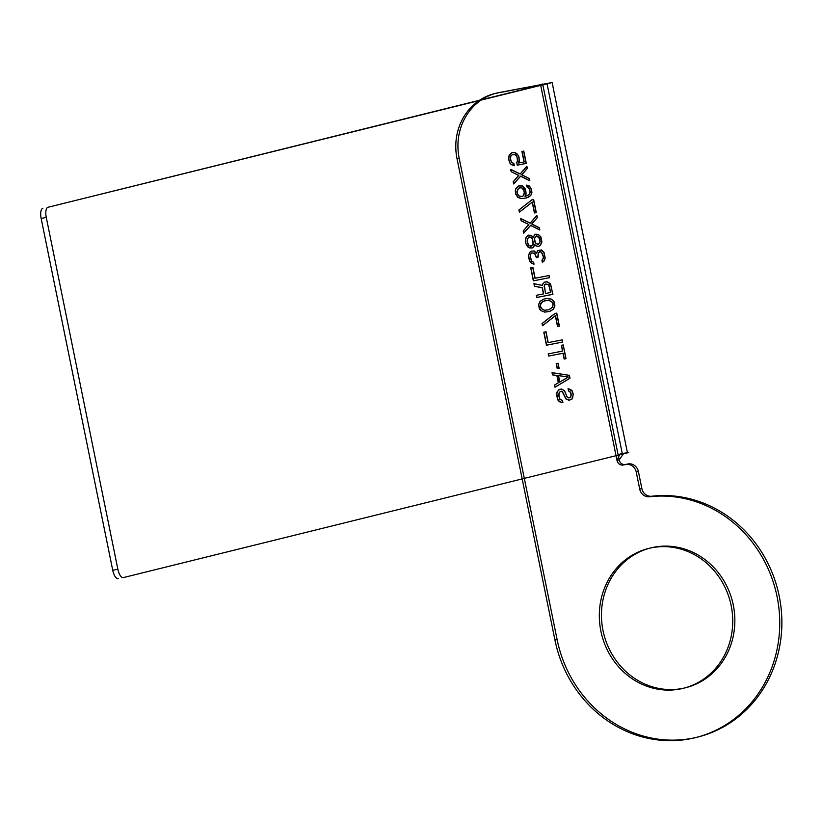 <?xml version="1.0" encoding="UTF-8"?>
<svg xmlns="http://www.w3.org/2000/svg" width="823" height="823" viewBox="0 0 823 823"><rect width="100%" height="100%" fill="white"/><g stroke="black" fill="none" stroke-linecap="round" stroke-linejoin="round"><path stroke-width="1.23" d="M682.524 688.429A72.054 66.365 76.1 0 1 604.566 593.578A72.054 66.365 76.1 0 1 717.389 571.501A72.054 66.365 76.1 0 1 682.524 688.429L680.384 688.964A72.054 66.365 76.1 0 1 602.426 594.103A72.054 66.365 76.1 0 1 715.249 572.026A72.054 66.365 76.1 0 1 680.384 688.964M627.97 463.966A9.454 8.703 76.1 0 1 638.401 471.558L636.251 472.083A9.454 8.703 -103.9 0 0 625.83 464.501L627.97 463.966L625.408 464.47A5.668 5.226 76.1 0 1 619.153 459.923L542.676 84.028L540.536 84.563L617.013 460.448L619.153 459.923L623.844 453.257L619.863 454.131L617.013 460.448A5.668 5.226 76.1 0 0 623.268 465.005L625.408 464.47M638.401 471.558L641.858 488.553A9.454 8.703 -103.9 0 0 651.672 496.238A122.843 113.142 76.1 0 1 780.255 601.86A122.843 113.142 76.1 0 1 689.993 738.673A122.843 113.142 76.1 0 1 557.109 639.564L459.162 158.139A56.694 52.219 76.1 0 1 499.108 92.557L552.12 82.537L546.997 83.535L622.342 453.874L623.217 453.627L619.863 454.131M568.672 390.874L568.24 388.713L570.915 389.691L572.232 390.935L573.312 394.484L571.81 399.289L569.156 400.184L566.059 398.908L562.469 391.717L561.296 391.192L559.403 392.314L558.899 395.05L559.486 397.941L560.124 399.32L562.459 400.369L562.901 402.54L559.537 401.696L557.438 398.342L556.821 393.579L558.282 390.277L561.204 388.96L564.372 390.596L567.057 396.84L569.053 397.951L570.678 397.252L571.265 394.886L570.823 392.715L568.498 390.925L568.055 388.754L572.057 390.976L573.127 394.526L572.695 397.622L571.625 399.34L568.971 400.235L565.885 398.96L562.294 391.758L561.121 391.234L559.229 392.365L558.714 395.091L559.301 397.982L559.938 399.371L562.284 400.41L562.716 402.581L559.362 401.737L557.973 400.132L556.667 395.493L557.027 392.036L559.321 389.33L562.531 389.454L565.164 391.954L566.872 396.881L568.878 397.993L570.504 397.303L571.09 394.927L570.082 391.738L568.498 390.925M569.413 375.319L570 378.21L555.155 387.129L554.712 384.958L558.508 382.716L557.037 375.483L552.655 374.835L552.212 372.665L569.413 375.319L569.825 378.251L554.98 387.18L554.537 385.01L558.333 382.757L556.862 375.525L552.48 374.877L552.038 372.706L569.228 375.36M568.343 377.027L558.478 375.576L559.805 382.088L568.343 377.027L558.303 375.617L559.619 382.129L568.158 377.078M556.389 363.571L558.097 363.241L559.126 368.303L557.418 368.642L556.389 363.571L557.912 363.282L558.94 368.344L557.243 368.683L556.214 363.622M563.23 344.94L566.029 358.684L564.321 359.013L563.148 353.232L548.828 356.03L548.385 353.859L562.706 351.061L561.523 345.269L563.23 344.94L565.843 358.725L564.146 359.054L562.963 353.273L548.653 356.071L548.211 353.9L562.52 351.102L561.348 345.321L563.045 344.981M562.202 339.878L562.644 342.049L546.626 345.176L543.972 332.163L546.019 331.762L548.231 342.605L562.202 339.878L562.459 342.09L546.441 345.228L543.797 332.204L545.844 331.803L548.046 342.656L562.016 339.92M542.213 323.48L555.052 313.45L556.749 313.11L559.403 326.134L557.696 326.464L555.494 315.621L542.645 325.651L542.028 323.521L554.867 313.491L556.574 313.162L559.229 326.175L557.521 326.515L555.309 315.662L542.47 325.692L542.028 323.521M540.999 310.559L539.61 308.944L538.726 304.613L540.176 301.311L543.972 299.068L547.038 298.471L551.42 299.109L554.054 301.609L554.939 305.95L553.488 309.242L549.692 311.485L544.847 312.061L540.814 310.6L539.425 308.995L538.54 304.654L540.001 301.362L543.797 299.109L546.863 298.512L551.245 299.161L553.879 301.65L554.764 305.991L553.303 309.283L549.507 311.526L544.672 312.102L540.814 310.6M543.005 283.842L544.147 282.484L546.462 281.661L550.453 283.884L552.933 294.305L536.915 297.442L536.473 295.272L543.622 293.873L542.378 287.721L534.631 286.229L534.117 283.698L542.614 285.416L542.82 283.884L544.919 281.97L547.377 281.867L548.962 282.68L550.988 285.674L552.747 294.356L536.73 297.484L536.287 295.313L543.447 293.914L542.192 287.772L534.446 286.27L533.932 283.74L542.439 285.468L542.82 283.884M549.106 275.499L549.548 277.67L533.53 280.808L530.876 267.784L532.923 267.382L535.125 278.236L549.106 275.499L549.363 277.711L533.345 280.849L530.701 267.835L532.738 267.434L534.95 278.277L548.92 275.551M530.866 262.527L529.261 259.831L528.716 255.428L529.559 252.63L531.391 251.138L534.189 250.964L536.411 253.165L538.016 250.593L541.421 249.925L544.054 252.424L545.227 258.206L543.777 261.498L542.48 262.126L542.12 260.325L543.447 258.185L543.427 256.303L541.524 252.167L540.351 251.643L538.448 252.764L537.975 257.373L536.606 257.64L534.631 253.134L531.761 252.949L530.609 254.297L530.444 256.961L531.596 260.881L533.674 262.352L534.034 264.162L531.771 263.473L529.714 261.251L528.489 256.982L529.384 252.671L531.205 251.18L534.014 251.015L536.226 253.206L537.831 250.645L541.236 249.976L543.869 252.466L545.052 258.257L543.591 261.549L542.306 262.177L541.935 260.366L543.273 258.227L543.242 256.354L541.339 252.208L539.487 251.817L538.273 252.815L537.789 257.414L536.431 257.681L534.456 253.186L531.576 252.99L530.434 254.348L530.269 257.013L531.421 260.922L533.489 262.393L533.86 264.204L530.691 262.568M528.047 246.91L525.948 243.557L525.475 239.514L526.936 236.222L528.489 235.162L531.37 235.347L533.17 237.25L535.382 234.185L538.252 234.38L540.886 236.87L541.915 241.931L540.464 245.223L538.9 246.283L536.37 246.026L534.641 244.482L533.716 246.921L532.162 247.98L529.292 247.795L526.473 245.336L525.331 241.427L525.959 237.549L528.315 235.203L531.185 235.399L532.995 237.302L535.207 234.236L538.077 234.421L540.711 236.911L541.74 241.983L540.279 245.275L538.726 246.324L536.195 246.077L534.466 244.534L533.541 246.972L531.987 248.021L529.107 247.836L527.872 246.951M528.819 224.566L521.309 220.77L520.866 218.599L530.3 223.146L536.884 215.472L537.326 217.642L531.884 223.969L539.394 227.765L539.826 229.936L530.742 225.317L523.809 233.063L523.377 230.903L528.819 224.566L521.134 220.811L520.692 218.651L530.125 223.198L536.709 215.513L537.152 217.684L531.709 224.01L539.209 227.806L539.651 229.977L530.568 225.368L523.634 233.115L523.191 230.944L528.633 224.607M548.982 309.746L552.706 307.133L553.138 304.047L552.428 302.298L549.188 300.302L544.682 300.806L542.707 301.568L540.505 304.633L540.526 306.516L542.141 309.201L544.476 310.25L548.807 309.787L552.521 307.185L552.963 304.088L552.254 302.35L549.013 300.344L546.894 300.385L542.532 301.619L540.783 303.461L540.351 306.557L541.061 308.296L544.301 310.292L548.807 309.787M544.27 286.599L545.67 293.472L550.782 292.474L548.828 284.583L545.875 284.028L544.394 285.447L545.495 293.513L550.608 292.515L548.643 284.624L545.7 284.079L544.744 284.635L544.096 286.641M527.574 242.857L529.189 245.552L530.773 246.375L532.934 244.822L533.325 243.238L532.44 238.896L529.878 236.767L527.718 238.32L527.327 239.905L528.037 244.287L529.014 245.593L531.617 246.221L533.15 243.289L532.265 238.948L531.288 237.631L528.685 237.014L527.152 239.946L527.399 242.908M539.888 238.948L539.26 237.569L536.771 235.8L534.487 238.495L535.372 242.836L537.851 244.606L540.145 241.911L539.888 238.948L536.596 235.841L534.312 238.547L535.187 242.888L538.355 244.524L539.96 241.952L539.713 238.989M531.946 199.886L533.654 199.557L536.298 212.571L534.6 212.91L532.388 202.057L519.55 212.087L519.107 209.927L531.771 199.927L533.469 199.598L536.123 212.622L534.415 212.951L532.214 202.098L519.364 212.139L518.922 209.968L531.771 199.927M522.379 185.967L525.012 188.457L525.722 190.206L526.113 193.889L525.197 196.316L528.798 194.866L530.135 192.726L529.817 189.403L527.183 186.903L526.813 185.103L529.487 186.08L531.586 189.424L531.915 192.747L531.257 194.763L528.561 197.17L526.247 197.993L521.401 198.569L517.965 197.355L515.867 194.012L515.476 190.329L516.124 188.323L518.829 185.905L522.379 185.967L525.547 190.247L525.938 193.93L525.023 196.368L527.666 195.473L529.498 193.981L530.074 191.615L529.076 188.426L526.998 186.955L526.638 185.144L527.728 185.309L530.701 187.726L531.709 190.915L531.082 194.804L529.94 196.152L526.072 198.034L521.226 198.61L517.79 197.407L515.692 194.053L515.291 190.37L515.949 188.364L518.644 185.957L522.204 186.008M521.648 187.613L518.583 188.21L517.132 191.502L517.646 194.033L519.107 196.008L522.399 196.491L523.881 195.072L524.457 192.705L523.942 190.175L522.482 188.2L520.383 187.5L518.408 188.261L516.947 191.553L517.461 194.084L518.932 196.049L521.196 196.738L523.171 195.977L524.282 192.747L523.767 190.216L521.473 187.654M511.309 171.585L510.867 169.415L520.29 173.962L526.885 166.287L527.327 168.458L521.875 174.785L529.384 178.581L529.827 180.751L520.733 176.132L513.809 183.879L513.367 181.718L518.809 175.381L511.124 171.626L510.682 169.466L520.115 174.013L526.699 166.328L527.142 168.499L521.7 174.826L529.199 178.622L529.642 180.793L520.558 176.184L513.624 183.93L513.182 181.76L518.634 175.422L511.124 171.626M516.916 162.594L517.688 159.436L516.618 155.886L514.54 154.405L512.77 154.374L510.939 155.866L510.435 158.592L511.515 162.141L513.922 163.551L514.365 165.721L511.268 164.446L509.879 162.841L508.727 158.932L509.355 155.043L512.06 152.636L515.27 152.759L516.854 153.582L518.953 156.926L519.426 160.969L518.768 162.985L524.22 161.915L522.091 151.432L523.788 151.093L526.288 163.386L517.43 165.125L516.741 162.635L517.461 160.989L517.07 157.306L515.537 154.971L512.585 154.426L510.764 155.907L510.26 158.644L511.33 162.193L513.747 163.602L514.19 165.773L511.093 164.497L509.704 162.882L508.552 158.973L509.18 155.094L511.875 152.677L515.095 152.8L518.068 155.228L519.22 159.148L518.593 163.026L524.045 161.956L521.905 151.473L523.613 151.134L526.113 163.438L517.255 165.166L516.741 162.635M653.801 547.244L651.651 547.768M625.83 464.501L623.268 465.005M636.251 472.083L639.718 489.078L641.858 488.553M557.109 639.564L554.959 640.099L457.012 158.664A56.694 52.219 76.1 0 1 496.969 93.092L546.997 83.535L47.96 207.273A9.454 3.673 78.9 0 0 46.273 217.416L117.854 569.228A9.454 3.673 78.9 0 0 123.306 577.602L627.465 452.866L123.306 577.602M651.672 496.238L649.522 496.763A122.843 113.142 76.1 0 1 778.116 602.395A122.843 113.142 76.1 0 1 687.853 739.208A122.843 113.142 76.1 0 1 554.959 640.099M459.162 158.139L457.012 158.664M499.108 92.557L496.969 93.092M47.96 207.273L552.12 82.537L627.465 452.866L628.741 452.516L623.217 453.627M46.273 217.416L41.15 218.414L112.73 570.236L117.854 569.228M649.522 496.763A9.454 8.703 76.1 0 1 639.718 489.078M628.741 452.516L623.844 453.257M118.183 578.61A9.454 3.673 -101.1 0 1 112.73 570.236M41.15 218.414A9.454 3.673 -101.1 0 1 42.837 208.281"/></g></svg>
